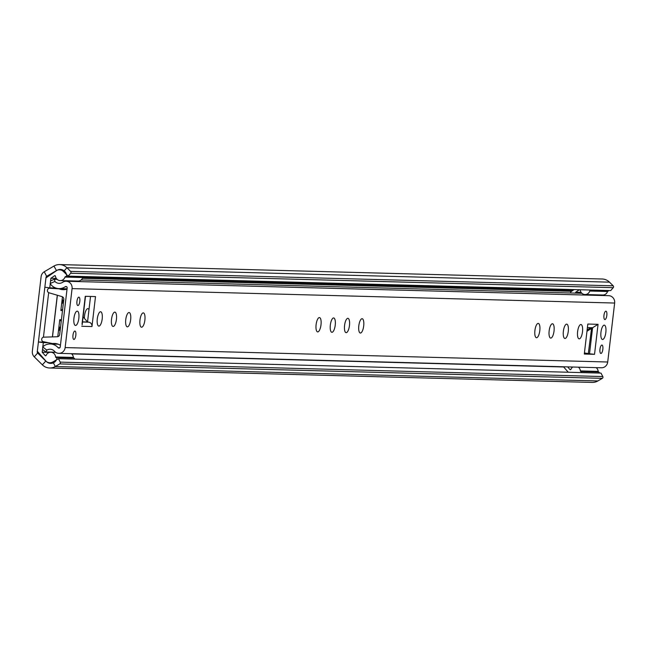 <?xml version="1.0" encoding="UTF-8"?>
<svg xmlns="http://www.w3.org/2000/svg" width="647" height="647" viewBox="0 0 647 647"><rect width="100%" height="100%" fill="white"/><g stroke="black" fill="none" stroke-linecap="round" stroke-linejoin="round"><path stroke-width="0.97" d="M88.979 309.695A7.222 2.434 97.4 0 0 87.919 308.651A7.222 2.434 97.4 0 0 84.547 315.744A7.222 2.434 97.4 0 0 84.409 318.348M87.523 322.004A7.222 2.434 97.4 0 0 87.531 321.996L90.531 296.447M602.317 378.341L59.734 363.913A1.31 1.237 -88.5 0 0 60.228 362.126L602.802 376.554A1.31 1.237 91.5 0 1 602.317 378.341L597.877 380.946A11.824 11.12 91.5 0 1 592.207 382.426L49.633 367.997A11.824 11.12 91.5 0 1 42.354 364.843L34.267 356.845A6.567 6.179 91.5 0 1 32.35 351.24L41.109 276.706A6.567 6.179 91.5 0 1 44.263 271.748L53.96 266.054A11.824 11.12 91.5 0 1 59.629 264.574A11.824 11.12 91.5 0 1 66.908 267.729L70.604 271.384L613.186 285.812A1.31 1.237 91.5 0 1 613.243 287.672L610.711 290.56L68.137 276.132L70.669 273.244A1.31 1.237 -88.5 0 0 70.604 271.384M52.488 336.893L57.381 295.25M49.245 287.794L49.18 288.311L49.245 287.794M48.671 292.654L43.438 337.2L48.671 292.654M38.416 341.98L43.325 342.619L42.201 352.186L45.144 355.551A0.655 0.615 -88.5 0 0 46.163 355.365A5.257 4.941 91.5 0 1 55.602 356.966A0.655 0.615 -88.5 0 0 56.022 357.524A1.31 1.237 91.5 0 1 56.742 359.303A6.939 6.527 91.5 0 1 50.62 363.379A6.939 6.527 91.5 0 1 46.018 361.18L37.324 351.264L38.416 341.98L42.864 342.101L42.928 341.543L42.864 342.101L45.727 342.174M60.228 362.126L58.44 358.681L52.925 361.924A6.567 6.179 91.5 0 1 45.727 360.994L37.639 352.995A1.31 1.237 91.5 0 1 37.251 351.871L46.01 277.337A1.31 1.237 91.5 0 1 46.641 276.35L56.338 270.648A6.567 6.179 91.5 0 1 63.535 271.578L68.137 276.132M62.492 310.536L60.85 310.495L61.651 303.686L62.177 303.33A2.264 2.135 -88.5 0 0 62.581 299.885L62.152 299.399L61.651 303.686M62.152 299.399L62.46 296.803M61.408 319.755L59.767 319.707L61.222 321.365M57.777 336.683L58.465 330.803L58.99 330.447A2.264 2.135 -88.5 0 0 59.395 327.002L58.974 326.517L58.465 330.803M58.974 326.517L59.767 319.707M59.734 363.913L55.302 366.517A11.824 11.12 91.5 0 1 49.633 367.997M602.802 376.554L601.014 373.109L58.44 358.681M59.629 264.574L602.211 279.003A11.824 11.12 91.5 0 1 609.482 282.157L613.186 285.812M58.877 330.52L59.298 326.897M62.063 303.403L62.484 299.779M60.85 310.495L62.638 309.258M49.754 287.858L44.845 287.228L45.937 277.943L56.669 270.535A6.939 6.527 91.5 0 1 60.397 269.419A6.939 6.527 91.5 0 1 66.633 275.088A1.31 1.237 91.5 0 1 65.525 276.633A0.655 0.615 -88.5 0 0 64.991 277.07A5.257 4.941 91.5 0 1 55.456 276.22A0.655 0.615 -88.5 0 0 54.51 275.776L50.878 278.291L49.754 287.858L55.796 288.02M43.325 342.619L48.598 342.756M71.38 353.683A5.257 4.941 91.5 0 1 73.394 357.435A0.655 0.615 -88.5 0 0 73.807 357.993A1.31 1.237 91.5 0 1 74.64 359.109M84.215 276.56A1.31 1.237 91.5 0 1 83.309 277.11A0.655 0.615 -88.5 0 0 82.784 277.547A5.257 4.941 91.5 0 1 77.98 281.057L60.195 280.58M50.878 278.291L56.329 278.436M42.201 352.186L49.447 352.38M57.292 295.226L52.399 336.901M570.597 292.986L570.727 291.902L574.083 289.581M591.212 290.042A1.31 1.237 91.5 0 1 590.307 290.592A0.655 0.615 -88.5 0 0 589.773 291.029A5.257 4.941 91.5 0 1 580.246 290.171A0.655 0.615 -88.5 0 0 579.979 289.743L579.3 289.735A0.655 0.615 -88.5 0 0 579.3 289.735L575.668 292.242L575.563 293.115M568.26 372.235L563.472 366.768M578.378 367.164A5.257 4.941 91.5 0 1 580.391 370.917A0.655 0.615 -88.5 0 0 580.804 371.475A1.31 1.237 91.5 0 1 581.637 372.591M567.629 366.881L569.926 369.502A0.655 0.615 -88.5 0 0 570.945 369.316A5.257 4.941 91.5 0 1 572.789 367.019M596.17 367.642A5.257 4.941 91.5 0 1 598.184 371.394A0.655 0.615 -88.5 0 0 598.596 371.952A1.31 1.237 91.5 0 1 599.421 373.068M609.005 290.511A1.31 1.237 91.5 0 1 608.099 291.061A0.655 0.615 -88.5 0 0 607.565 291.498A5.257 4.941 91.5 0 1 602.769 295.016L584.977 294.539M575.668 292.242L581.119 292.387M534.915 330.496A7.222 2.434 97.4 0 0 536.436 337.726A7.222 2.434 97.4 0 0 539.808 330.625A7.222 2.434 97.4 0 0 538.288 323.395A7.222 2.434 97.4 0 0 534.915 330.496M549.149 330.876A7.222 2.434 97.4 0 0 550.662 338.098A7.222 2.434 97.4 0 0 554.034 331.005A7.222 2.434 97.4 0 0 552.522 323.775A7.222 2.434 97.4 0 0 549.149 330.876M563.375 331.248A7.222 2.434 97.4 0 0 564.896 338.478A7.222 2.434 97.4 0 0 568.268 331.377A7.222 2.434 97.4 0 0 566.748 324.155A7.222 2.434 97.4 0 0 563.375 331.248M577.609 331.628A7.222 2.434 97.4 0 0 579.13 338.858A7.222 2.434 97.4 0 0 582.502 331.757A7.222 2.434 97.4 0 0 580.982 324.527A7.222 2.434 97.4 0 0 577.609 331.628M605.891 311.167A4.23 1.423 -82.6 0 1 605.94 311.175A4.23 1.423 -82.6 0 1 606.821 315.477A4.23 1.423 -82.6 0 1 604.905 319.561A4.23 1.423 -82.6 0 1 604.856 319.561A4.23 1.423 -82.6 0 1 603.974 315.259A4.23 1.423 -82.6 0 1 605.891 311.167M601.904 345.061A4.23 1.423 -82.6 0 1 601.953 345.069A4.23 1.423 -82.6 0 1 602.834 349.372A4.23 1.423 -82.6 0 1 600.917 353.464A4.23 1.423 -82.6 0 1 600.869 353.456A4.23 1.423 -82.6 0 1 599.987 349.154A4.23 1.423 -82.6 0 1 601.904 345.061M604.249 325.142A7.222 2.434 -82.6 0 1 604.33 325.15A7.222 2.434 -82.6 0 1 605.835 332.501A7.222 2.434 -82.6 0 1 602.559 339.489A7.222 2.434 -82.6 0 1 602.478 339.481A7.222 2.434 -82.6 0 1 600.974 332.129A7.222 2.434 -82.6 0 1 604.249 325.142M330.334 325.053A7.222 2.434 97.4 0 0 331.854 332.283A7.222 2.434 97.4 0 0 335.227 325.182A7.222 2.434 97.4 0 0 333.706 317.952A7.222 2.434 97.4 0 0 330.334 325.053M316.108 324.673A7.222 2.434 97.4 0 0 317.628 331.903A7.222 2.434 97.4 0 0 321.001 324.802A7.222 2.434 97.4 0 0 319.481 317.572A7.222 2.434 97.4 0 0 316.108 324.673M111.527 319.238A7.222 2.434 97.4 0 0 113.047 326.46A7.222 2.434 97.4 0 0 116.42 319.367A7.222 2.434 97.4 0 0 114.899 312.137A7.222 2.434 97.4 0 0 111.527 319.238M97.293 318.858A7.222 2.434 97.4 0 0 98.813 326.088A7.222 2.434 97.4 0 0 102.186 318.987A7.222 2.434 97.4 0 0 100.665 311.757A7.222 2.434 97.4 0 0 97.293 318.858M77.891 305.546A4.23 1.423 97.4 0 0 79.807 301.462A4.23 1.423 97.4 0 0 78.926 297.159A4.23 1.423 97.4 0 0 78.877 297.151A4.23 1.423 97.4 0 0 76.961 301.243A4.23 1.423 97.4 0 0 77.842 305.546A4.23 1.423 97.4 0 0 77.891 305.546M73.912 339.449A4.23 1.423 97.4 0 0 75.828 335.356A4.23 1.423 97.4 0 0 74.947 331.054A4.23 1.423 97.4 0 0 74.898 331.054A4.23 1.423 97.4 0 0 72.982 335.138A4.23 1.423 97.4 0 0 73.863 339.44A4.23 1.423 97.4 0 0 73.912 339.449M75.553 325.473A7.222 2.434 97.4 0 0 78.821 318.486A7.222 2.434 97.4 0 0 77.316 311.134A7.222 2.434 97.4 0 0 77.236 311.126A7.222 2.434 97.4 0 0 73.96 318.114A7.222 2.434 97.4 0 0 75.464 325.465A7.222 2.434 97.4 0 0 75.553 325.473M125.761 319.61A7.222 2.434 97.4 0 0 127.281 326.84A7.222 2.434 97.4 0 0 130.654 319.739A7.222 2.434 97.4 0 0 129.133 312.517A7.222 2.434 97.4 0 0 125.761 319.61M139.987 319.99A7.222 2.434 97.4 0 0 141.507 327.22A7.222 2.434 97.4 0 0 144.879 320.119A7.222 2.434 97.4 0 0 143.359 312.889A7.222 2.434 97.4 0 0 139.987 319.99M344.568 325.433A7.222 2.434 97.4 0 0 346.088 332.663A7.222 2.434 97.4 0 0 349.461 325.562A7.222 2.434 97.4 0 0 347.94 318.332A7.222 2.434 97.4 0 0 344.568 325.433M358.802 325.813A7.222 2.434 97.4 0 0 360.322 333.035A7.222 2.434 97.4 0 0 363.695 325.942A7.222 2.434 97.4 0 0 362.174 318.712A7.222 2.434 97.4 0 0 358.802 325.813M46.859 350.14L42.662 346.921A11.824 11.12 91.5 0 1 50.304 343.969A11.824 11.12 91.5 0 1 58.117 347.69A1.31 1.237 -88.5 0 0 60.244 346.946L67.167 287.972A1.31 1.237 -88.5 0 0 65.274 286.71A11.824 11.12 91.5 0 1 58.958 288.602A11.824 11.12 91.5 0 1 50.11 283.515L54.922 281.461A6.567 6.179 91.5 0 0 62.605 282.302A6.567 6.179 -88.5 0 1 72.076 288.611L65.145 347.576A6.567 6.179 -88.5 0 1 54.502 351.289A6.567 6.179 91.5 0 0 46.859 350.14L45.88 351.976L55.545 352.227M584.362 353.537L588.293 353.642L591.657 327.608M58.845 353.351L601.419 367.779A6.567 6.179 -88.5 0 0 607.719 362.005L614.65 303.039A6.567 6.179 -88.5 0 0 608.69 295.679L66.115 281.251M82.048 323.718L85.267 296.302L95.497 296.577L91.971 326.557A3.939 3.704 -88.5 0 0 88.752 322.174L87.531 322.012L83.091 316.804M589.514 353.804L594.528 354.313L584.298 354.038L587.824 324.05L598.054 324.325L592.579 327.73L589.514 353.804L584.427 352.938M581.896 293.285L81.126 279.965M57.114 279.326L54.308 279.278L50.701 280.814M42.516 349.461L45.88 351.976M54.421 279.253L54.922 281.461M82.492 321.882L87.531 322.012M67.037 289.12A13.134 12.358 -88.5 0 1 63.147 289.678A13.134 12.358 -88.5 0 1 59.031 288.813L49.714 288.271A2.297 2.159 -88.5 0 0 49.002 292.784L62.007 296.617A2.628 2.475 -88.5 0 1 63.794 299.464L59.686 334.442A2.628 2.475 -88.5 0 1 57.292 336.755L43.786 337.16A2.297 2.159 -88.5 0 0 43.43 341.713L52.593 343.565L56.281 343.662M60.438 345.304A13.134 12.358 -88.5 0 0 54.445 343.468A13.134 12.358 -88.5 0 0 52.593 343.565M59.031 288.813L67.045 289.023M67.053 288.942L63.018 288.708M37.874 351.887L37.251 351.871M571.576 291.312L82.46 278.307M46.786 277.361L46.01 277.337M44.263 271.748L46.641 276.35L48.193 276.39M34.267 356.845L37.639 352.995L38.869 353.027M42.354 364.843L45.856 360.994M597.877 380.946L55.302 366.517L52.925 361.924M613.243 287.672L70.669 273.244M609.482 282.157L66.908 267.729L63.535 271.578M53.96 266.054L56.499 270.648M572.983 290.341L82.913 277.312M563.658 366.986L71.647 353.901M54.51 275.776L55.213 275.8M64.991 277.07L82.784 277.547M65.525 276.633L83.309 277.11M66.633 275.088L67.094 275.104M56.742 359.303L57.348 359.32M56.022 357.524L73.807 357.993M55.602 356.966L73.394 357.435M45.144 355.551L46.026 355.575M589.773 291.029L607.565 291.498M590.307 290.592L608.099 291.061M580.804 371.475L598.596 371.952M580.391 370.917L598.184 371.394M569.926 369.502L570.808 369.526M607.719 362.005L65.145 347.576M614.65 303.039L72.076 288.611M81.748 326.29L91.971 326.557M594.528 354.313L598.054 324.325M51.048 280.693L54.211 279.35M45.646 351.798L42.937 349.72M59.872 347.73L58.117 347.69M66.665 286.75L65.274 286.71M88.752 322.174L82.484 322.004M586.975 331.256L591.229 328.619M590.8 327.697L587.128 329.97M50.822 352.211L55.707 352.348M58.157 344.18L50.304 343.969M67.07 288.813L58.958 288.602M82.137 324.956L85.501 296.31M587.403 327.608L592.943 327.754"/></g></svg>
